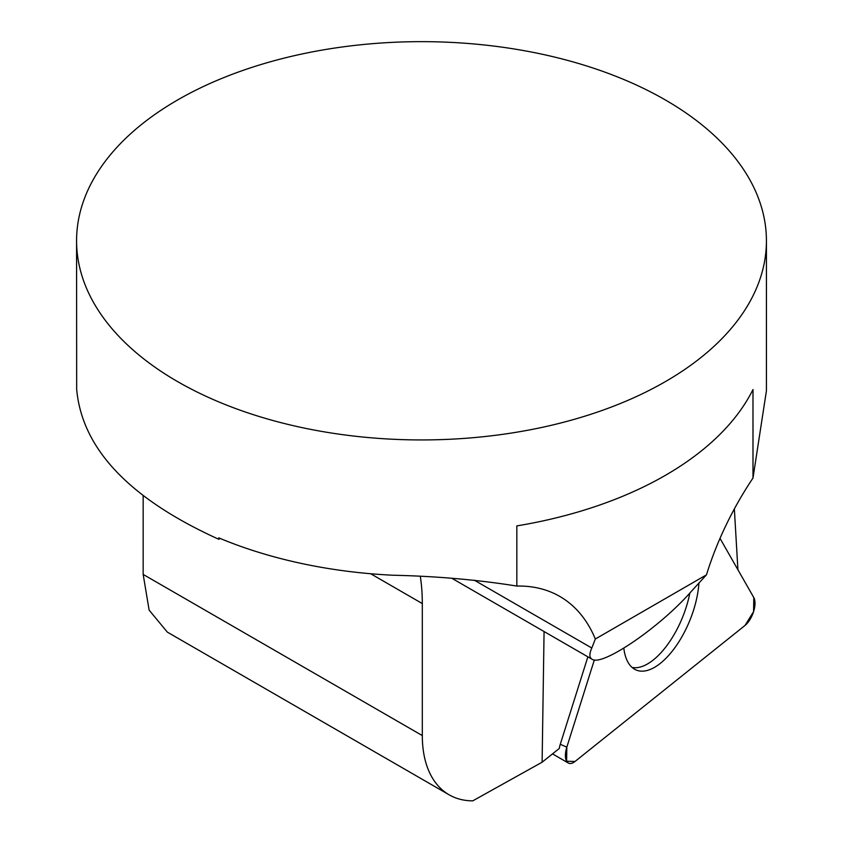 <?xml version="1.0" encoding="UTF-8"?>
<svg xmlns="http://www.w3.org/2000/svg" width="843" height="843" viewBox="0 0 843 843"><rect width="100%" height="100%" fill="white"/><g stroke="black" fill="none" stroke-linecap="round" stroke-linejoin="round"><path stroke-width="1.26" d="M587.877 656.823L560.279 744.285A16.049 7.492 112.2 0 0 559.267 748.489L542.112 762.209L472.775 800.85A129.348 74.679 120 0 1 449.098 794.791L167.546 632.239M734.358 508.919L737.91 569.731M544.072 631.533L542.112 762.209M420.341 576.528A215.576 124.469 120 0 1 422.311 603.567L422.311 735.581L143.162 574.42L149.127 610.121L167.262 632.029M143.162 574.42L143.162 495.768M76.576 240.792A344.924 199.138 0 0 0 177.599 381.605A344.924 199.138 0 0 0 553.503 424.777A344.924 199.138 0 0 0 766.424 240.792A344.924 199.138 0 0 0 675.833 106.271A344.924 199.138 0 0 0 296.504 55.185A344.924 199.138 0 0 0 76.576 240.792L76.671 389.34C82.066 448.771 129.411 498.74 218.706 539.246L218.706 537.855A344.924 199.138 180 0 0 393.017 575.232C436.611 576.212 477.886 579.826 516.833 586.064L516.833 525.906A344.924 199.138 0 0 0 752.989 389.561L752.989 478.055A222.046 128.199 120 0 0 706.466 574.842L691.45 591.238C660.438 626.992 601.67 667.119 591.944 659.173C589.268 657.54 589.215 653.82 591.797 648.025L595.327 639.015A222.046 128.199 120 0 0 559.815 596.444A222.046 128.199 120 0 0 516.833 586.064M766.424 240.792L766.424 390.783L752.989 478.055M422.311 735.581A129.348 74.679 120 0 0 449.098 794.791M220.265 538.508L218.706 539.246M706.466 574.842L595.327 639.015M632.092 667.435A65.427 30.527 112.2 0 0 689.848 593.019M575 761.482L744.97 625.495A17.113 7.987 112.2 0 0 753.79 597.561L720.006 538.371L753.79 597.561L753.579 611.649L744.97 625.495L575 761.482L566.612 761.24L566.823 747.151L594.357 659.89L566.823 747.151A17.113 7.987 112.2 0 0 568.298 763.01A17.113 7.987 112.2 0 0 575 761.482M623.82 648.204A66.028 30.812 112.2 0 0 635.316 669.627A66.028 30.812 112.2 0 0 693.641 609.889A66.028 30.812 112.2 0 0 698.942 582.935M591.797 648.025L474.261 580.163M422.311 603.567L370.646 573.735M560.279 744.285L566.823 747.151M591.944 659.173L451.943 578.34M552.534 753.884L568.298 763.01"/></g></svg>

